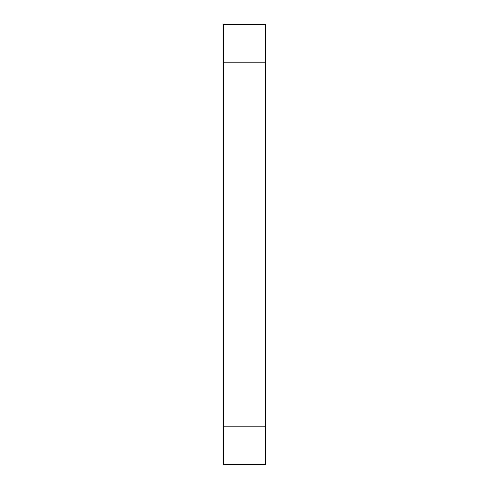 <?xml version="1.0" encoding="UTF-8"?>
<svg xmlns="http://www.w3.org/2000/svg" width="489" height="489" viewBox="0 0 489 489"><rect width="100%" height="100%" fill="white"/><g stroke="black" fill="none" stroke-linecap="round" stroke-linejoin="round"><path stroke-width="0.73" d="M265.46 24.45L223.54 24.45L223.54 62.17L265.46 62.17L265.46 426.83L223.54 426.83L223.54 24.45L265.46 24.45L265.46 62.17L265.46 24.45M223.54 464.55L265.46 464.55L265.46 62.17L223.54 62.17L223.54 464.55L223.54 426.83L265.46 426.83L265.46 464.55L223.54 464.55"/></g></svg>
